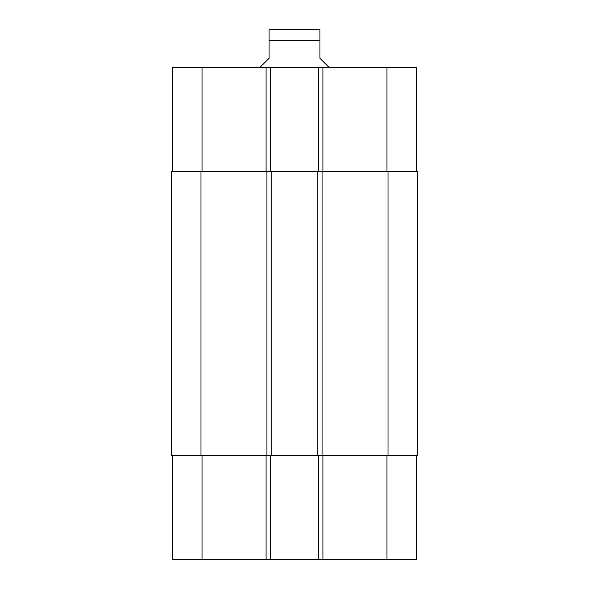 <?xml version="1.0" encoding="UTF-8"?>
<svg xmlns="http://www.w3.org/2000/svg" width="589" height="589" viewBox="0 0 589 589"><rect width="100%" height="100%" fill="white"/><g stroke="black" fill="none" stroke-linecap="round" stroke-linejoin="round"><path stroke-width="0.88" d="M312.523 29.45L271.603 29.45L319.945 29.744M328.426 67.617L328.426 66.771L319.945 58.289L319.945 29.744L319.945 40.479L269.055 40.479L269.055 58.289L260.574 66.771L260.574 67.617M269.055 40.479L269.055 29.744L269.055 40.479M172.363 455.65L172.363 559.55L416.637 559.55L416.637 455.65M172.363 171.517L172.363 67.617L416.637 67.617L416.637 171.517M270.329 171.517L270.329 67.617M318.671 171.517L318.671 67.617M322.065 171.517L171.303 171.517L171.303 455.65L417.697 455.65L417.697 171.517L322.065 171.517L322.065 455.65M270.329 455.65L270.329 559.55M318.671 455.65L318.671 559.55M317.824 171.517L317.824 455.65M271.176 171.517L271.176 455.65M171.303 171.517L171.303 455.65M202.049 171.517L202.049 67.617M266.088 171.517L266.088 67.617M322.912 171.517L322.912 67.617M386.951 171.517L386.951 67.617M202.049 455.65L202.049 559.55M266.088 455.65L266.088 559.55M322.912 455.65L322.912 559.55M386.951 455.65L386.951 559.55M388.011 171.517L388.011 455.65M266.935 171.517L266.935 455.65M200.989 171.517L200.989 455.65M269.055 29.744L271.603 29.45"/></g></svg>
